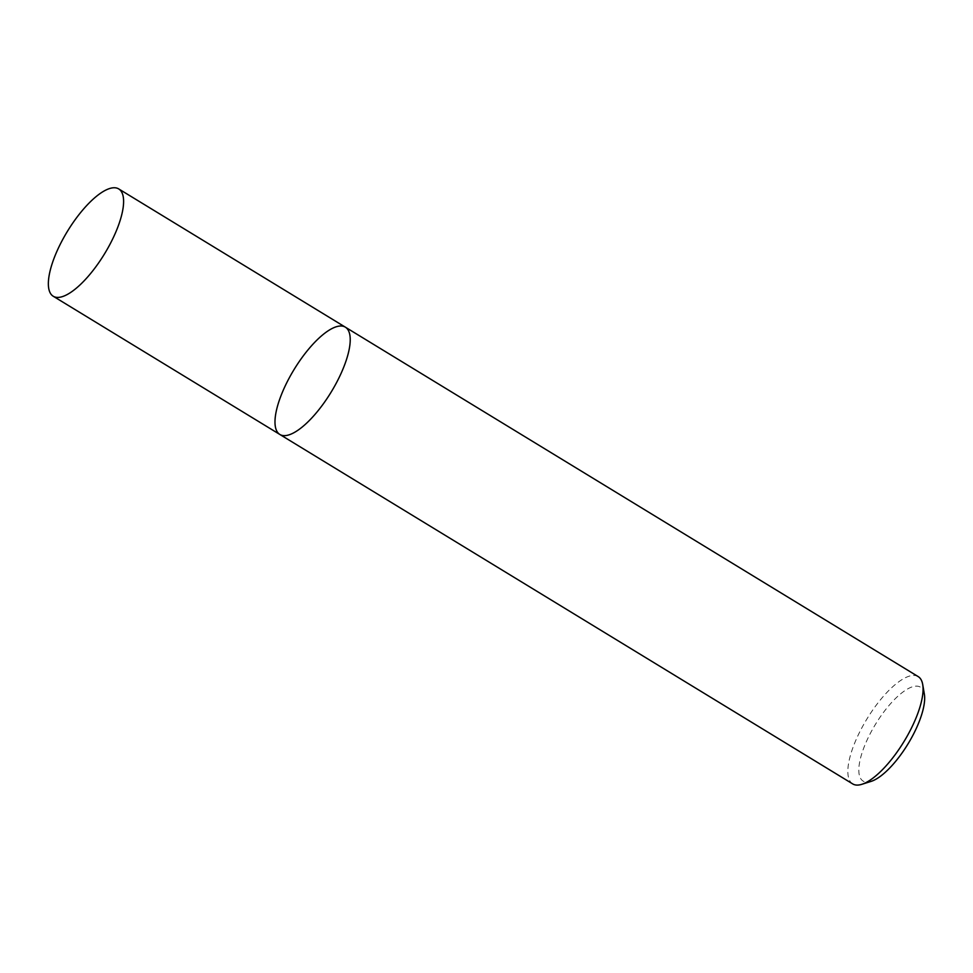 <?xml version="1.0" encoding="UTF-8"?>
<svg xmlns="http://www.w3.org/2000/svg" width="973" height="973" viewBox="0 0 973 973"><rect width="100%" height="100%" fill="white"/><g stroke="black" fill="none" stroke-linecap="round" stroke-linejoin="round"><path stroke-width="0.73" stroke-dasharray="4.87 3.65" d="M918.196 676.6A62.856 21.71 -58.6 0 0 866.931 718.962A62.856 21.71 -58.6 0 0 852.725 783.922M924.35 694.077A54.999 18.986 -58.6 0 0 875.542 724.204A54.999 18.986 -58.6 0 0 871.09 781.392M345.342 327.159A62.856 21.71 -58.6 0 0 294.077 369.521A62.856 21.71 -58.6 0 0 279.871 434.481"/><path stroke-width="1.46" d="M861.835 784.311A62.856 21.71 -58.6 0 0 910.096 730.735A62.856 21.71 -58.6 0 0 922.708 684.518L924.35 694.077A54.999 18.986 -58.6 0 1 913.306 734.518A54.999 18.986 -58.6 0 1 871.09 781.392L861.835 784.311A62.856 21.71 -58.6 0 1 852.725 783.922L279.871 434.481A62.856 21.71 -58.6 0 0 337.242 381.294A62.856 21.71 -58.6 0 0 345.342 327.159A62.856 21.71 -58.6 0 0 294.077 369.521A62.856 21.71 -58.6 0 0 279.871 434.481A62.856 21.71 -58.6 0 0 337.242 381.294A62.856 21.71 -58.6 0 0 345.342 327.159L118.718 188.92A62.856 21.71 -58.6 0 0 67.453 231.282A62.856 21.71 -58.6 0 0 53.247 296.254A62.856 21.71 -58.6 0 0 110.618 243.055A62.856 21.71 -58.6 0 0 118.718 188.92M922.708 684.518A62.856 21.71 -58.6 0 0 918.196 676.6L345.342 327.159M279.871 434.481L53.247 296.254"/></g></svg>
